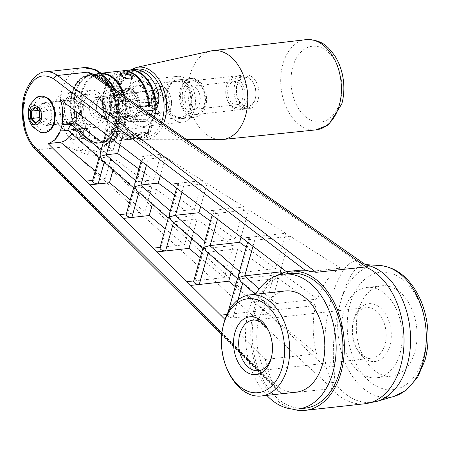 <?xml version="1.0" encoding="UTF-8"?>
<svg xmlns="http://www.w3.org/2000/svg" width="450" height="450" viewBox="0 0 450 450"><rect width="100%" height="100%" fill="white"/><g stroke="black" fill="none" stroke-linecap="round" stroke-linejoin="round"><path stroke-width="0.34" stroke-dasharray="2.25 1.69" d="M258.154 99.444A16.971 11.267 -96.3 0 0 256.449 82.406A16.971 11.267 -96.3 0 0 245.745 74.897A16.971 11.267 -96.3 0 0 236.407 93.004A16.971 11.267 -96.3 0 0 249.469 108.636A16.971 11.267 -96.3 0 0 258.154 99.444M204.12 105.413A16.971 11.267 -96.3 0 0 202.421 88.374A16.971 11.267 -96.3 0 0 191.711 80.865A16.971 11.267 -96.3 0 0 182.379 98.972A16.971 11.267 -96.3 0 0 195.441 114.604A16.971 11.267 -96.3 0 0 204.12 105.413M205.678 106.549A19.474 12.926 -96.3 0 0 203.721 86.996A19.474 12.926 -96.3 0 0 191.441 78.379A19.474 12.926 -96.3 0 0 180.726 99.152A19.474 12.926 -96.3 0 0 195.716 117.09A19.474 12.926 -96.3 0 0 205.678 106.549M192.167 108.039A19.474 12.926 -96.3 0 0 190.215 88.487A19.474 12.926 -96.3 0 0 177.93 79.869A19.474 12.926 -96.3 0 0 167.22 100.648A19.474 12.926 -96.3 0 0 182.211 118.581A19.474 12.926 -96.3 0 0 192.167 108.039M194.389 109.654A23.046 15.3 -96.3 0 0 192.077 86.518A23.046 15.3 -96.3 0 0 177.542 76.32A23.046 15.3 -96.3 0 0 164.863 100.907A23.046 15.3 -96.3 0 0 182.599 122.136A23.046 15.3 -96.3 0 0 194.389 109.654M156.088 109.541A23.046 15.3 -96.3 0 0 138.369 80.646A23.046 15.3 -96.3 0 0 125.691 105.233A23.046 15.3 -96.3 0 0 143.432 126.461A23.046 15.3 -96.3 0 0 154.277 116.752M210.881 50.962A44.708 29.683 -96.3 0 0 188.387 98.308A44.708 29.683 -96.3 0 0 220.674 139.601M118.086 107.027L118.986 107.685A15.531 10.311 83.7 0 1 118.648 105.008L122.203 92.267A15.531 10.311 83.7 0 1 123.671 90.9A15.531 10.311 83.7 0 1 138.988 102.054L137.43 100.924A13.629 9.051 83.7 0 1 137.661 110.222A13.629 9.051 83.7 0 1 132.744 117.709L134.303 118.839A15.531 10.311 83.7 0 1 118.986 107.685L123.041 110.638A11.087 7.357 -96.3 0 0 130.202 115.886A11.087 7.357 -96.3 0 0 130.241 115.886L132.744 117.709A13.629 9.051 83.7 0 1 120.538 108.816A13.629 9.051 83.7 0 1 125.224 92.036L122.771 90.248L107.381 91.946A9.45 6.047 126.1 0 0 98.871 98.893A9.45 6.047 126.1 0 0 99.478 107.978A9.45 6.047 126.1 0 0 102.696 108.726L118.086 107.027L118.648 105.008A15.531 10.311 83.7 0 1 122.203 92.267L122.771 90.248M134.303 118.839L135.203 119.498A16.712 11.092 83.7 0 1 129.656 121.517A16.712 11.092 83.7 0 1 117.956 106.087A16.712 11.092 83.7 0 1 126.006 88.481A16.712 11.092 83.7 0 1 139.888 102.718L138.988 102.054A15.531 10.311 83.7 0 1 134.303 118.839M113.946 135.619L115.329 137.391C115.155 139.382 102.538 137.959 103.95 134.218L105.311 133.003C108.219 132.677 111.099 133.549 113.946 135.619L114.306 136.204C111.082 133.869 107.814 132.885 104.501 133.251C96.339 137.149 118.766 142.127 115.684 137.469L114.306 136.204M281.374 267.868L290.205 236.227L340.487 268.138L289.17 273.808L294.345 271.389L299.683 270.18M364.905 403.757A69.964 46.451 83.7 0 1 331.464 388.676L282.116 393.907L278.758 391.539L273.279 384.002L268.571 372.375L265.252 359.477L224.983 319.438M289.17 273.808L286.554 271.811M39.583 108.782C40.703 105.097 42.486 103.05 44.932 102.639C53.438 101.143 54.928 125.128 46.35 125.516C40.466 124.11 38.211 118.53 39.583 108.782M130.275 199.868L144.821 211.888L119.61 214.672M144.821 211.888L151.971 186.266L134.601 188.162L127.457 213.744L126.366 213.874M108.579 84.999A7.268 1.074 137.6 0 1 107.302 85.365L107.302 85.365A7.268 1.074 137.6 0 1 107.297 84.994L113.428 92.677C125.156 117.135 116.229 149.079 95.906 155.43L87.812 154.789L66.808 146.593C158.569 229.534 246.881 310.05 331.751 388.142C332.775 386.803 332.73 384.936 331.611 382.528L326.216 367.791C252.107 298.868 175.337 228.083 95.906 155.43A7.268 4.719 -111 0 1 98.263 149.732L90.45 151.239C82.609 151.403 74.728 149.85 66.808 146.593L36.714 149.917A3.634 2.526 -45.2 0 1 35.179 149.361M87.812 154.789A7.268 3.471 -91.7 0 1 90.45 151.239A41.979 27.872 83.7 0 1 61.864 90.405A41.979 27.872 83.7 0 1 83.34 67.68M45.585 71.848C22.151 72.512 15.469 131.321 36.714 149.917L282.116 393.907M68.265 130.652L69.159 130.624L67.703 130.162M99.028 157.562L100.322 157.877L111.324 156.662L73.896 129.403A29.621 19.665 83.7 0 1 71.781 133.729M99.163 157.68L99.079 157.388M103.117 142.92L113.124 150.21L101.779 151.487L100.209 153.326M99.99 157.894L93.752 180.231L92.492 180.962M102.336 160.459L104.153 161.229A3.634 1.406 15.6 0 0 104.501 161.207L115.841 159.953L113.074 169.852M110.948 138.122L112.635 132.081C109.35 131.963 107.404 131.181 106.796 129.746L108.017 129.144L101.779 151.487M113.124 150.21L119.374 127.828L108.017 129.144M112.635 132.081L123.992 130.759L120.009 145.024M95.288 170.955L105.075 179.044L111.324 156.662M119.374 127.828L72.782 98.263A29.621 19.665 83.7 0 1 76.174 111.651M72.782 98.263L60.384 99.63M107.297 84.994L99.996 79.037L107.302 85.365L112.596 93.566A7.268 0.951 157.5 0 0 113.94 93.583L117.658 110.413L116.201 126.979L109.794 140.692L99.501 149.22L98.263 149.732M114.356 124.104A33.801 22.444 83.7 0 1 75.594 127.153A33.801 22.444 83.7 0 1 90.107 75.167A33.801 22.444 83.7 0 1 114.356 124.104M109.862 85.888L113.94 93.583M364.669 264.133L356.074 260.843C277.965 206.252 197.083 150.193 113.428 92.677A7.268 0.951 157.5 0 0 112.596 93.566C122.687 115.515 114.975 143.061 99.501 149.22L108.9 141.981L115.543 130.151L118.114 106.358L113.079 88.121M333.951 366.401C329.822 326.503 346.134 267.857 362.216 265.168A7.268 6.536 -105.4 0 1 356.074 260.843C336.746 262.153 319.078 325.221 326.216 367.791A7.268 3.403 170.4 0 1 333.951 366.401L334.884 382.821A7.268 5.378 -178.2 0 0 331.611 382.528M362.216 265.168L365.844 264.628M331.464 388.676C334.327 388.063 335.464 386.111 334.884 382.821A69.356 46.052 83.7 0 0 377.032 401.338M330.986 388.507L331.751 388.142M290.115 273.414A67.804 45.017 -96.3 0 0 252.816 345.746A67.804 45.017 -96.3 0 0 305.004 408.195M277.206 275.501A69.964 46.451 -96.3 0 0 251.387 345.904A69.964 46.451 -96.3 0 0 291.949 408.977M93.752 180.231L92.661 180.36M105.075 179.044L85.905 181.159M73.896 129.403L60.373 130.899M340.487 268.138A69.964 46.451 -96.3 0 0 317.503 299.059L276.722 303.564L273.668 309.718L274.922 310.016L315.703 305.511A69.964 46.451 -96.3 0 0 316.569 353.807L265.252 359.477M269.229 306.444L270.72 306.934L269.308 306.54C267.846 303.812 268.914 301.798 272.52 300.499L272.548 300.499C269.072 301.702 267.969 303.683 269.229 306.444L255.324 294.277M316.569 353.807L268.476 314.066L278.438 278.376L242.933 282.296A3.634 1.406 -164.4 0 1 242.584 282.319L240.773 281.548M55.249 103.264A18.72 12.426 -96.3 0 0 57.127 122.051A18.72 12.426 -96.3 0 0 68.934 130.337A18.72 12.426 -96.3 0 0 79.228 110.368A18.72 12.426 -96.3 0 0 64.822 93.127A18.72 12.426 -96.3 0 0 55.249 103.264M81.72 100.339A18.72 12.426 -96.3 0 0 83.599 119.126A18.72 12.426 -96.3 0 0 95.406 127.412A18.72 12.426 -96.3 0 0 105.705 107.443A18.72 12.426 -96.3 0 0 91.299 90.203A18.72 12.426 -96.3 0 0 81.72 100.339M64.969 106.262A10.901 7.239 83.7 0 1 70.543 100.356A10.901 7.239 83.7 0 1 71.488 100.344A10.901 7.239 83.7 0 1 78.998 111.105A10.901 7.239 83.7 0 1 72.939 122.034A10.901 7.239 83.7 0 1 66.06 117.208A10.901 7.239 83.7 0 1 64.969 106.262M40.033 119.762L39.848 111.791M40.022 119.289L48.116 118.356L47.942 110.959L43.554 106.892L39.336 110.222L39.358 111.341M39.842 111.527L39.909 111.847L47.942 110.959M39.994 118.074L43.898 121.686L48.116 118.356M39.336 110.222L38.284 110.34M43.554 106.892L35.516 107.781M43.898 121.686L35.859 122.574M97.881 99.242A9.084 6.03 -96.3 0 0 92.031 106.723A9.084 6.03 -96.3 0 0 96.902 116.966A9.084 6.03 -96.3 0 0 103.877 111.853A9.084 6.03 -96.3 0 0 102.954 103.539A9.084 6.03 -96.3 0 0 97.881 99.242M96.491 97.582A10.901 7.239 -96.3 0 0 95.546 97.594A10.901 7.239 -96.3 0 0 89.544 109.226A10.901 7.239 -96.3 0 0 97.937 119.272A10.901 7.239 -96.3 0 0 103.68 112.714A10.901 7.239 -96.3 0 0 102.578 102.741A10.901 7.239 -96.3 0 0 96.491 97.582M43.813 103.404A10.901 7.239 -96.3 0 0 42.868 103.416A10.901 7.239 -96.3 0 0 36.866 115.048A10.901 7.239 -96.3 0 0 45.259 125.089A10.901 7.239 -96.3 0 0 51.322 114.165A10.901 7.239 -96.3 0 0 43.813 103.404M154.339 96.008A11.633 7.723 83.7 0 1 160.284 89.713A11.633 7.723 83.7 0 1 168.508 97.009A11.633 7.723 83.7 0 1 162.838 112.832A11.633 7.723 83.7 0 1 155.503 107.685A11.633 7.723 83.7 0 1 154.339 96.008M152.303 94.528A14.901 9.894 83.7 0 1 159.924 86.462A14.901 9.894 83.7 0 1 171.399 100.187A14.901 9.894 83.7 0 1 163.198 116.083A14.901 9.894 83.7 0 1 153.799 109.491A14.901 9.894 83.7 0 1 152.303 94.528M154.063 95.946A11.812 7.841 83.7 0 1 160.104 89.55A11.812 7.841 83.7 0 1 169.2 100.429A11.812 7.841 83.7 0 1 162.697 113.029A11.812 7.841 83.7 0 1 155.25 107.803A11.812 7.841 83.7 0 1 154.063 95.946M170.662 108.034A14.901 9.894 -96.3 0 0 169.166 93.071A14.901 9.894 -96.3 0 0 159.767 86.479A14.901 9.894 -96.3 0 0 152.145 94.545A14.901 9.894 -96.3 0 0 153.641 109.508A14.901 9.894 -96.3 0 0 163.041 116.1A14.901 9.894 -96.3 0 0 170.662 108.034M199.699 103.117A11.633 7.723 -96.3 0 0 198.529 91.446A11.633 7.723 -96.3 0 0 191.194 86.299A11.633 7.723 -96.3 0 0 184.792 98.702A11.633 7.723 -96.3 0 0 193.748 109.418A11.633 7.723 -96.3 0 0 199.699 103.117M180.388 89.055A19.446 12.909 83.7 0 1 190.333 78.531A19.446 12.909 83.7 0 1 205.301 96.441A19.446 12.909 83.7 0 1 194.602 117.186A19.446 12.909 83.7 0 1 182.34 108.579A19.446 12.909 83.7 0 1 180.388 89.055M166.612 90.579A19.446 12.909 83.7 0 1 176.558 80.049A19.446 12.909 83.7 0 1 191.526 97.959A19.446 12.909 83.7 0 1 180.827 118.704A19.446 12.909 83.7 0 1 168.559 110.104A19.446 12.909 83.7 0 1 166.612 90.579M167.4 91.153A18.174 12.066 83.7 0 1 176.698 81.315A18.174 12.066 83.7 0 1 190.682 98.055A18.174 12.066 83.7 0 1 180.686 117.439A18.174 12.066 83.7 0 1 169.222 109.401A18.174 12.066 83.7 0 1 167.4 91.153M151.307 114.688A18.174 12.066 83.7 0 1 143.083 121.596A18.174 12.066 83.7 0 1 141.761 121.635A18.174 12.066 83.7 0 1 129.797 95.31A18.174 12.066 83.7 0 1 137.796 85.725A18.174 12.066 83.7 0 1 139.089 85.472A18.174 12.066 83.7 0 1 152.747 110.216M255.291 98.494A14.541 9.652 -96.3 0 0 255.51 97.622A14.541 9.652 -96.3 0 0 254.036 84.324A14.541 9.652 -96.3 0 0 239.107 81.157A14.541 9.652 -96.3 0 0 241.071 103.416A14.541 9.652 -96.3 0 0 255.291 98.494M116.145 95.468A6.362 2.464 15.6 0 0 113.974 96.638A6.362 2.464 15.6 0 0 119.436 100.721A6.362 2.464 15.6 0 0 126.225 100.058A6.362 2.464 15.6 0 0 123.008 96.784A6.362 2.464 15.6 0 0 116.145 95.468M120.499 113.316A6.362 2.464 -164.4 0 1 121.899 115.549A6.362 2.464 -164.4 0 1 115.11 116.212A6.362 2.464 -164.4 0 1 109.648 112.129A6.362 2.464 -164.4 0 1 111.819 110.959A6.362 2.464 -164.4 0 1 120.499 113.316M158.906 113.079L149.344 106.116A11.633 7.723 -96.3 0 0 157.562 113.417A11.633 7.723 -96.3 0 0 158.906 113.079L120.673 117.304A11.633 7.723 -96.3 0 0 124.993 101.812L124.993 101.812A7.684 2.976 15.6 0 1 115.419 99.253A7.684 2.976 15.6 0 1 114.519 95.102A11.633 11.633 0 0 0 109.406 113.321A7.701 2.981 -164.4 0 1 111.116 110.346L111.111 110.34A11.616 7.712 -96.3 0 1 115.453 94.866A7.684 2.976 15.6 0 0 114.519 95.102M120.673 117.304L120.662 117.298A7.701 2.981 -164.4 0 1 110.587 114.407A7.701 2.981 -164.4 0 1 109.406 113.321M120.662 117.298A11.616 7.712 -96.3 0 0 124.976 101.801L163.232 97.588L153.669 90.63L115.453 94.866M163.232 97.588A11.633 7.723 -96.3 0 0 155.008 90.293A11.633 7.723 -96.3 0 0 153.669 90.63M115.436 94.849A11.633 7.723 -96.3 0 0 111.111 110.34L149.344 106.116M255.066 99.467A16.357 10.856 -96.3 0 0 255.313 98.483A16.357 10.856 -96.3 0 0 253.659 83.526A16.357 10.856 -96.3 0 0 243.107 75.808A16.357 10.856 -96.3 0 0 234.112 93.257A16.357 10.856 -96.3 0 0 246.701 108.321A16.357 10.856 -96.3 0 0 255.066 99.467M246.966 100.361A16.357 10.856 -96.3 0 0 245.323 83.942A16.357 10.856 -96.3 0 0 235.007 76.703A16.357 10.856 -96.3 0 0 226.389 86.535A16.357 10.856 -96.3 0 0 228.043 101.498A16.357 10.856 -96.3 0 0 238.596 109.215A16.357 10.856 -96.3 0 0 246.966 100.361M244.485 99.686A14.541 9.652 -96.3 0 0 238.753 79.987A14.541 9.652 -96.3 0 0 226.198 87.401A14.541 9.652 -96.3 0 0 227.666 100.699A14.541 9.652 -96.3 0 0 236.728 107.584A14.541 9.652 -96.3 0 0 244.485 99.686M242.674 98.37A11.633 7.723 -96.3 0 0 241.509 86.692A11.633 7.723 -96.3 0 0 234.174 81.546A11.633 7.723 -96.3 0 0 227.773 93.954A11.633 7.723 -96.3 0 0 236.728 104.67A11.633 7.723 -96.3 0 0 242.674 98.37M133.436 69.638A34.526 22.922 -96.3 0 0 114.446 106.476A34.526 22.922 -96.3 0 0 141.024 138.279A34.526 22.922 -96.3 0 0 146.464 136.631L150.536 122.934A7.268 2.818 -164.4 0 1 152.134 125.488A7.268 2.818 -164.4 0 1 149.648 126.821L130.455 128.942A9.45 6.047 126.1 0 1 127.232 128.188L112.697 117.602L118.35 117.197L109.71 113.591L111.144 111.954A5.906 2.289 -164.4 0 1 112.837 111.769L119.576 115.448L121.089 116.769L120.043 117.011A5.906 2.289 -164.4 0 1 118.35 117.197M146.464 136.631L148.657 134.949L148.618 131.822L150.007 133.093L149.614 133.785L147.083 135.293A33.227 22.061 -96.3 0 1 118.569 116.651A33.227 22.061 -96.3 0 1 126.281 74.391A33.227 22.061 -96.3 0 1 155.987 86.507M120.566 75.156L120.741 75.476C123.165 78.002 126.433 79.234 130.556 79.177L130.922 79.037M129.004 70.138A34.526 22.922 -96.3 0 0 110.447 107.229A34.526 22.922 -96.3 0 0 136.991 138.724A34.526 22.922 -96.3 0 0 148.388 132.294M122.248 70.881A34.526 22.922 -96.3 0 0 103.697 107.972A34.526 22.922 -96.3 0 0 130.236 139.472A34.526 22.922 -96.3 0 0 141.817 132.823L147.763 132.165A34.526 22.922 83.7 0 1 136.181 138.814A34.526 22.922 83.7 0 1 109.603 107.01A34.526 22.922 83.7 0 1 128.599 70.178M101.554 73.249A34.526 22.922 -96.3 0 0 99.962 73.339A34.526 22.922 -96.3 0 0 80.786 100.851A34.526 22.922 -96.3 0 0 95.192 138.319A34.526 22.922 -96.3 0 0 107.544 141.975A34.526 22.922 -96.3 0 0 119.126 135.332L118.682 134.578L125.865 108.849L126.771 107.944L139.579 106.532M123.238 126.371C127.001 115.487 126.759 104.237 122.507 92.616C119.351 84.814 114.992 79.307 109.423 76.095C102.544 72.551 96.272 73.215 90.613 78.097C75.808 89.561 78.609 127.35 95.108 137.919C103.866 143.719 111.752 142.56 118.772 134.454L118.682 134.578A34.121 22.652 83.7 0 0 123.238 126.371A34.121 22.652 83.7 0 0 125.865 108.849M119.126 135.332L141.007 132.913A34.526 22.922 83.7 0 1 129.426 139.562A34.526 22.922 83.7 0 1 102.847 107.758A34.526 22.922 83.7 0 1 121.843 70.92M141.817 132.823L141.463 131.946L141.007 132.913M148.618 131.822L148.477 131.001L142.498 136.243L136.631 138.212L124.487 134.618L112.202 115.301L110.925 93.172L120.178 74.739L120.746 75.471M149.648 126.821L148.477 131.001L147.763 132.165M145.958 110.964L135.141 112.157A9.45 6.047 126.1 0 0 126.624 119.109A9.45 6.047 126.1 0 0 127.232 128.188M126.771 107.944A34.526 22.922 -96.3 0 0 124.746 96.221M156.819 108.703A7.268 2.818 15.6 0 0 155.222 106.155L150.188 102.487L139.888 102.718M135.203 119.498L145.502 119.267A18.174 12.066 83.7 0 1 138.926 121.956A18.174 12.066 83.7 0 1 126.203 105.176A18.174 12.066 83.7 0 1 134.955 86.029A18.174 12.066 83.7 0 1 150.188 102.487M145.502 119.267L150.536 122.934M102.735 115.639A15.103 10.024 83.7 0 1 95.012 123.817A15.103 10.024 83.7 0 1 83.385 109.907A15.103 10.024 83.7 0 1 91.693 93.797A15.103 10.024 83.7 0 1 101.222 100.479A15.103 10.024 83.7 0 1 102.735 115.639M125.072 95.76L117.523 94.984A5.906 2.289 15.6 0 0 115.83 95.169L114.784 95.411L123.036 100.418A5.906 2.289 15.6 0 0 124.729 100.226L126.163 98.589L125.072 95.76M102.696 108.726L107.657 112.337L103.376 110.812L100.794 100.136L112.343 95.558L115.83 95.169M127.727 93.859L125.224 92.036A13.629 9.051 83.7 0 1 136.282 97.757A13.629 9.051 83.7 0 1 137.43 100.924L134.927 99.101A11.087 7.357 -96.3 0 0 127.766 93.853A11.087 7.357 -96.3 0 0 127.727 93.859L117.523 94.984M124.729 100.226L134.927 99.101M101.143 117.484A11.087 7.357 -96.3 0 0 105.109 118.659A11.087 7.357 -96.3 0 0 105.148 118.659A11.087 7.357 -96.3 0 0 111.201 106.802A11.087 7.357 -96.3 0 0 102.673 96.626A11.087 7.357 -96.3 0 0 96.514 105.457A11.087 7.357 -96.3 0 0 101.143 117.484M97.116 102.707A10.901 7.239 -96.3 0 0 98.207 113.653A10.901 7.239 -96.3 0 0 105.086 118.479A10.901 7.239 -96.3 0 0 111.144 107.556A10.901 7.239 -96.3 0 0 103.635 96.795A10.901 7.239 -96.3 0 0 102.69 96.806A10.901 7.239 -96.3 0 0 97.116 102.707M123.036 100.418L119.543 100.8L114.193 109.867L112.697 117.602M107.657 112.337L111.144 111.954M120.043 117.011L130.241 115.886M112.837 111.769L123.041 110.638M113.715 88.56A34.526 22.922 83.7 0 1 117.641 124.121A34.526 22.922 83.7 0 1 99.979 142.813A34.526 22.922 83.7 0 1 87.632 139.151A34.526 22.922 83.7 0 1 73.226 101.689A34.526 22.922 83.7 0 1 92.396 74.177A34.526 22.922 83.7 0 1 111.043 84.279M108.017 79.785A34.526 22.922 -96.3 0 0 105.559 77.743A34.526 22.922 -96.3 0 0 93.206 74.087A34.526 22.922 -96.3 0 0 74.036 101.599A34.526 22.922 -96.3 0 0 88.442 139.061A34.526 22.922 -96.3 0 0 100.789 142.723A34.526 22.922 -96.3 0 0 115.054 89.488M123.683 95.479A34.526 22.922 83.7 0 1 106.734 142.065A34.526 22.922 83.7 0 1 94.382 138.409A34.526 22.922 83.7 0 1 79.976 100.941A34.526 22.922 83.7 0 1 99.152 73.429A34.526 22.922 83.7 0 1 101.7 73.361M133.594 115.847A11.812 7.841 83.7 0 1 131.631 116.46A11.812 7.841 83.7 0 1 124.183 111.234A11.812 7.841 83.7 0 1 122.996 99.377A11.812 7.841 83.7 0 1 129.037 92.981A11.812 7.841 83.7 0 1 136.659 98.556A11.812 7.841 83.7 0 1 137.852 109.361A11.812 7.841 83.7 0 1 133.594 115.847M59.766 106.549A11.447 7.599 -96.3 0 0 60.913 118.046A11.447 7.599 -96.3 0 0 68.136 123.109A11.447 7.599 -96.3 0 0 74.436 110.897A11.447 7.599 -96.3 0 0 65.621 100.35A11.447 7.599 -96.3 0 0 59.766 106.549M358.476 310.393A45.433 30.161 83.7 0 1 381.718 285.801A45.433 30.161 83.7 0 1 416.689 327.645A45.433 30.161 83.7 0 1 391.697 376.11A45.433 30.161 83.7 0 1 363.037 356.006A45.433 30.161 83.7 0 1 358.476 310.393M343.62 312.036A45.433 30.161 83.7 0 1 366.857 287.438A45.433 30.161 83.7 0 1 401.827 329.282A45.433 30.161 83.7 0 1 376.836 377.752A45.433 30.161 83.7 0 1 348.176 357.649A45.433 30.161 83.7 0 1 343.62 312.036M168.294 217.929L169.206 218.436L161.162 247.252L160.071 247.382M161.162 247.252L159.902 247.984M217.485 219.229L219.172 213.188L210.684 214.054L248.653 209.863L241.031 237.156M210.471 221.102L235.074 239.023L244.035 206.933L206.741 211.05L214.554 210.251L205.605 242.303L204.036 244.142M219.172 213.188C215.888 213.064 213.941 212.287 213.328 210.853L214.554 210.251M202.854 248.377L203.816 248.709L194.867 280.766L193.607 281.498M194.867 280.766L193.776 280.89M127.457 213.744L126.197 214.476M237.51 278.477L238.427 278.983L228.572 314.274L227.312 315.006C227.829 316.777 229.719 317.745 232.987 317.919L268.476 314.066M228.572 314.274L226.935 314.466M246.251 247.168L275.726 268.627L285.587 233.303L242.252 238.089L250.065 237.285L240.216 272.576L238.646 274.416M290.205 236.227L254.683 240.221C251.398 240.103 249.452 239.321 248.844 237.887L250.065 237.285M317.503 299.059L281.993 273.195M228.442 371.998A50.884 33.784 83.7 0 1 223.301 325.451M384.952 344.407A25.442 16.892 -96.3 0 0 382.404 318.864A25.442 16.892 -96.3 0 0 366.351 307.609A25.442 16.892 -96.3 0 0 352.957 322.903A25.442 16.892 -96.3 0 0 355.528 346.179A25.442 16.892 -96.3 0 0 371.942 358.183A25.442 16.892 -96.3 0 0 384.952 344.407M389.914 345.752A29.076 19.305 -96.3 0 0 378.456 306.354A29.076 19.305 -96.3 0 0 353.346 321.182A29.076 19.305 -96.3 0 0 356.282 347.777A29.076 19.305 -96.3 0 0 374.406 361.553A29.076 19.305 -96.3 0 0 389.914 345.752M268.931 331.386A25.442 16.892 83.7 0 1 269.308 332.145A25.442 16.892 83.7 0 1 271.879 355.421A25.442 16.892 83.7 0 1 271.682 356.248M296.392 392.124A50.884 33.784 83.7 0 1 264.296 369.608A50.884 33.784 83.7 0 1 259.189 318.521A50.884 33.784 83.7 0 1 285.216 290.976M235.243 286.605L264.06 310.416L273.921 275.085L237.791 248.771L208.328 252.023A3.634 1.406 15.6 0 1 207.979 252.051L206.162 251.274M238.427 278.983L273.921 275.085M275.726 268.627L240.216 272.576M202.989 248.501L202.899 248.203M203.816 248.709L233.274 245.481L197.139 219.161L191.706 238.629M235.074 239.023L205.605 242.303M197.139 219.161L173.717 221.749A3.634 1.406 15.6 0 1 173.368 221.777L171.557 221.001M160.352 175.736L165.544 157.129L202.483 180.562L194.422 209.419L171.338 211.972L169.425 213.874M181.969 192.195L183.656 186.148C180.377 186.03 178.431 185.254 177.817 183.819L179.044 183.218L171.231 184.016L202.483 180.562M165.263 228.78L184.567 244.727L192.623 215.876L156.487 189.557L139.112 191.481A3.634 1.406 15.6 0 1 138.757 191.503L136.946 190.732M169.206 218.436L192.623 215.876M134.601 188.162L133.684 187.661M165.544 157.129L148.146 159.114C144.861 158.996 142.914 158.22 142.307 156.78L143.528 156.178L136.389 181.761L134.82 183.6M138.898 168.981L153.776 179.814L136.389 181.761M183.656 186.148L207.101 183.493L200.689 206.443M153.776 179.814L160.926 154.198L143.528 156.178M160.926 154.198L123.992 130.759M151.971 186.266L115.841 159.953M244.035 206.933L207.101 183.493M200.256 257.692L224.314 277.571L233.274 245.481M224.314 277.571L187.02 281.694M285.587 233.303L248.653 209.863M237.791 248.771L231.019 273.015M264.06 310.416L220.725 315.202M278.438 278.376L315.703 305.511M194.422 209.419L174.684 195.041M156.487 189.557L152.393 204.238M184.567 244.727L153.315 248.181M255.645 294.244A67.804 45.017 -96.3 0 0 266.822 395.392M80.859 135.636A3.814 2.531 83.7 0 1 78.823 137.706A3.814 2.531 83.7 0 1 76.449 135.9A3.814 2.531 83.7 0 1 76.061 132.407A3.814 2.531 83.7 0 1 79.358 130.461A3.814 2.531 83.7 0 1 80.859 135.636M81.855 135.906A4.545 3.015 83.7 0 1 79.532 138.364A4.545 3.015 83.7 0 1 76.601 136.221A4.545 3.015 83.7 0 1 76.14 132.064A4.545 3.015 83.7 0 1 78.531 129.33A4.545 3.015 83.7 0 1 81.399 131.344A4.545 3.015 83.7 0 1 81.855 135.906M71.871 138.859A4.905 3.257 83.7 0 1 69.823 133.537A4.905 3.257 83.7 0 1 72.551 129.628A4.905 3.257 83.7 0 1 76.326 134.145A4.905 3.257 83.7 0 1 73.626 139.382A4.905 3.257 83.7 0 1 71.871 138.859M83.548 130.793A4.905 3.257 83.7 0 1 86.057 128.138A4.905 3.257 83.7 0 1 89.831 132.654A4.905 3.257 83.7 0 1 87.131 137.891A4.905 3.257 83.7 0 1 85.376 137.368A4.905 3.257 83.7 0 1 83.548 130.793M89.415 135.067A4.545 3.015 83.7 0 1 87.092 137.526A4.545 3.015 83.7 0 1 83.599 133.341A4.545 3.015 83.7 0 1 86.096 128.498A4.545 3.015 83.7 0 1 88.959 130.506A4.545 3.015 83.7 0 1 89.415 135.067M136.418 67.444A36.478 24.221 -96.3 0 0 119.475 86.906A36.478 24.221 -96.3 0 0 144.411 139.776A36.478 24.221 -96.3 0 0 163.704 123.317M161.612 121.86A34.667 23.018 83.7 0 1 131.377 133.627A34.667 23.018 83.7 0 1 119.357 87.868A34.667 23.018 83.7 0 1 134.702 69.553M340.183 101.407A38.121 25.312 -96.3 0 0 312.834 46.215A38.121 25.312 -96.3 0 0 296.466 104.844A38.121 25.312 -96.3 0 0 340.183 101.407M305.933 39.656A45.394 30.139 -96.3 0 0 281.109 88.065A45.394 30.139 -96.3 0 0 315.9 129.887M273.279 384.002L221.906 332.927M69.159 130.624L100.322 157.877M102.122 151.425L101.014 150.452M104.242 162.124L104.501 161.207M71.786 93.099A34.712 23.046 83.7 0 1 111.589 89.966A34.712 23.046 83.7 0 1 96.683 143.353A34.712 23.046 83.7 0 1 71.786 93.099M423.388 357.671A59.034 39.195 -96.3 0 0 381.043 272.199A59.034 39.195 -96.3 0 0 355.691 362.998A59.034 39.195 -96.3 0 0 423.388 357.671M394.267 396.321A66.246 43.982 83.7 0 1 349.149 371.121A66.246 43.982 83.7 0 1 340.841 301.5A66.246 43.982 83.7 0 1 379.817 265.511M270.686 306.934L274.922 310.016M276.722 303.564L272.52 300.499M270.72 306.934L242.584 282.319M259.267 288.883L272.548 300.499M79.993 117.208A13.286 8.82 83.7 0 1 64.761 118.406A13.286 8.82 83.7 0 1 70.464 97.971A13.286 8.82 83.7 0 1 79.993 117.208M36.501 97.504A18.422 12.229 -96.3 0 0 30.094 115.768A18.422 12.229 -96.3 0 0 40.303 132.238M43.678 97.639A16.701 11.087 -96.3 0 0 34.588 121.736A16.701 11.087 -96.3 0 0 53.927 123.384A16.701 11.087 -96.3 0 0 43.678 97.639M122.366 91.631A16.251 10.789 -96.3 0 0 119.362 97.464A16.251 10.789 -96.3 0 0 130.067 121.005A16.251 10.789 -96.3 0 0 139.556 112.174A16.251 10.789 -96.3 0 0 137.543 95.13A16.251 10.789 -96.3 0 0 126.517 88.892A16.251 10.789 -96.3 0 0 122.366 91.631M115.346 124.374A34.526 22.922 83.7 0 1 97.684 143.066A34.526 22.922 83.7 0 1 71.106 111.263A34.526 22.922 83.7 0 1 90.101 74.43A34.526 22.922 83.7 0 1 111.881 89.707A34.526 22.922 83.7 0 1 115.346 124.374M155.222 106.155L158.67 93.797M107.381 91.946L112.343 95.558M114.857 117.585L130.455 128.942M119.543 100.8L135.141 112.157M82.474 117.877A15.103 10.024 83.7 0 1 74.751 126.056A15.103 10.024 83.7 0 1 63.124 112.146A15.103 10.024 83.7 0 1 71.432 96.036A15.103 10.024 83.7 0 1 80.961 102.718A15.103 10.024 83.7 0 1 82.474 117.877M242.933 282.296L242.679 283.219M238.033 299.841L232.987 317.919M254.683 240.221L252.996 246.263M207.979 252.051L238.753 278.972M240.553 272.514L239.445 271.547M208.069 252.945L208.328 252.023M173.368 221.777L204.143 248.698M205.948 242.241L204.84 241.273M173.464 222.671L173.717 221.749M170.994 212.034L179.044 183.218M138.757 191.503L169.537 218.424M170.229 210.999L171.338 211.972M138.853 192.398L139.112 191.481M148.146 159.114L146.458 165.161M104.153 161.229L134.927 188.151M136.733 181.699L135.619 180.726M130.444 69.969L118.957 87.227C111.876 109.806 126.281 140.766 144.411 139.776L187.189 139.68M195.441 114.604L249.469 108.636M191.711 80.865L245.745 74.897M182.211 118.581L195.716 117.09M177.93 79.869L191.441 78.379M143.432 126.461L182.599 122.136M138.369 80.646L177.542 76.32M115.127 136.71L115.667 137.464M105.311 133.003L104.507 133.256M106.796 129.746L105.593 134.049M269.308 306.54L273.668 309.718M278.758 391.539L221.692 334.806M91.299 90.203L64.822 93.127M95.406 127.412L68.934 130.337M102.954 103.539L102.578 102.741M103.877 111.853L103.68 112.714M45.259 125.089L72.939 122.034M42.868 103.416L70.543 100.356M190.333 78.531L176.558 80.049M194.602 117.186L180.827 118.704M176.698 81.315L139.089 85.472M180.686 117.439L143.083 121.596M113.974 96.638L109.648 112.129M126.225 100.058L121.899 115.549M137.796 85.725L126.517 88.892L122.198 91.727C114.221 99.765 119.948 121.309 130.067 121.005L141.761 121.635M157.562 113.417L162.838 112.832M155.008 90.293L160.284 89.713M254.036 84.324L253.659 83.526M255.51 97.622L255.313 98.483M238.596 109.215L246.701 108.321M235.007 76.703L243.107 75.808M227.666 100.699L228.043 101.498M226.198 87.401L226.389 86.535M193.748 109.418L236.728 104.67M191.194 86.299L234.174 81.546M149.614 133.785L148.652 134.944M130.556 79.177L131.366 78.924M99.979 142.813L97.684 143.066C87.666 143.477 79.813 137.261 74.138 124.419C70.718 115.678 69.756 106.684 71.252 97.436C74.042 83.852 80.331 76.185 90.101 74.43L92.396 74.177M141.024 138.279L136.991 138.724M136.181 138.814L130.236 139.472M101.458 73.176L99.962 73.339M129.426 139.562L107.544 141.975M120.544 74.79L114.784 95.411M131.923 77.968L126.163 98.589M109.71 113.591L103.95 134.218M121.089 116.769L115.329 137.391M127.766 93.853L117.742 94.961M141.463 131.946L135.827 136.941L129.634 138.988L120.071 136.862L107.038 120.684L103.624 98.336L111.668 77.209L122.372 71.409L131.906 73.468L144.956 89.494L148.551 106.256M115.695 95.186L102.673 96.626M118.125 117.225L105.109 118.659M130.202 115.886L120.178 116.994M103.376 110.812L99.478 107.978M129.656 121.517L138.926 121.956M126.006 88.481L134.955 86.029M152.134 125.488L150.007 133.093M155.306 105.508L151.701 88.729L138.6 72.692L129.032 70.678L122.653 72.911M88.358 138.668C77.4 129.263 72.816 115.672 74.604 97.903C75.994 89.544 79.082 83.194 83.858 78.846C89.522 73.963 95.788 73.294 102.668 76.837C120.566 85.286 125.049 125.786 109.434 137.959C102.836 143.511 95.811 143.747 88.358 138.668M95.012 123.817L74.751 126.056C68.377 125.376 64.524 121.911 63.191 115.672L62.55 107.212C63.765 100.485 66.729 96.756 71.432 96.036L91.693 93.797M136.659 98.556L136.282 97.757M137.852 109.361L137.661 110.222M65.621 100.35L44.932 102.639M68.136 123.109L46.35 125.516M381.718 285.801L366.857 287.438M391.697 376.11L376.836 377.752M99.152 73.429L93.206 74.087M106.734 142.065L100.789 142.723M102.69 96.806L95.546 97.594M105.086 118.479L97.937 119.272M355.528 346.179L356.282 347.777M352.957 322.903L353.346 321.182M269.308 332.145L268.549 330.548M271.879 355.421L271.491 357.142M258.48 370.716L371.942 358.183M252.894 320.141L366.351 307.609M228.161 311.968L227.312 315.006M248.844 237.887L247.641 242.19M213.328 210.853L212.13 215.156M177.817 183.819L176.619 188.117M142.307 156.78L141.103 161.083M160.104 89.55L129.037 92.981M162.697 113.029L131.631 116.46M76.449 135.9L76.601 136.221M76.061 132.407L76.14 132.064M73.626 139.382L87.131 137.891M72.551 129.628L86.057 128.138M86.096 128.498L78.531 129.33M87.092 137.526L79.532 138.364"/><path stroke-width="0.67" d="M154.277 116.752A23.046 15.3 -96.3 0 0 155.222 113.985A23.046 15.3 -96.3 0 0 156.088 109.541M187.189 139.68L220.674 139.601A44.708 29.683 -96.3 0 0 222.654 139.5A44.708 29.683 -96.3 0 0 245.666 115.279A44.708 29.683 -96.3 0 0 241.138 70.307A44.708 29.683 -96.3 0 0 212.839 50.631A44.708 29.683 -96.3 0 0 210.881 50.962L136.418 67.444L130.444 69.969M286.554 271.811L60.384 99.63A29.503 17.111 -91.8 0 1 61.881 105.019L60.469 99.624M291.949 408.977A69.964 46.451 -96.3 0 0 305.241 410.344A69.964 46.451 -96.3 0 0 341.032 372.465A69.964 46.451 -96.3 0 0 334.012 302.22A69.964 46.451 -96.3 0 0 289.873 271.26L299.683 270.18L305.055 270.197L316.063 272.323L365.445 266.979A69.964 46.451 83.7 0 1 400.697 365.873A69.964 46.451 83.7 0 1 364.905 403.757L377.032 401.338A69.356 46.052 83.7 0 0 407.278 364.832A69.356 46.052 83.7 0 0 367.701 265.286C369.017 265.956 368.263 266.518 365.445 266.979M226.935 314.466L220.725 315.202L224.466 318.926L225.186 318.848L224.466 318.926L224.983 319.438M220.725 315.202L48.111 143.584A29.503 17.111 -91.8 0 0 49.635 143.201L54.602 140.074A29.503 17.111 -91.8 0 0 62.37 107.702L61.881 105.019M113.074 169.852L109.491 182.694L130.275 199.868M109.491 182.694L89.651 184.882L98.173 183.876L104.242 162.124M126.366 213.874L119.61 214.672M364.933 266.923L365.687 266.608C366.548 265.826 366.21 265.005 364.669 264.133L99.996 79.037L87.593 72.157L57.499 75.482C53.657 72.641 49.686 71.432 45.585 71.848L83.34 67.68A41.979 27.872 83.7 0 1 109.018 84.735C102.876 78.812 95.737 74.616 87.593 72.157C183.87 138.915 276.57 203.732 365.687 266.608M379.817 265.511C393.407 266.844 404.792 274.298 413.978 287.876C421.324 299.036 425.829 311.934 427.5 326.565C428.754 338.332 427.916 349.554 424.986 360.225L417.561 377.454L406.204 390.212L394.267 396.321A66.246 43.982 83.7 0 0 423.163 361.451A66.246 43.982 83.7 0 0 379.817 265.511L365.861 264.634L367.701 265.286A7.268 7.155 -50.6 0 1 364.669 264.133M99.028 157.562L67.703 130.162L70.965 124.166L62.179 124.442L62.37 107.702M98.173 183.876C94.905 183.707 93.009 182.734 92.492 180.962L99.079 157.388L100.187 156.426L100.209 153.326L105.593 134.049M133.639 187.836L102.336 160.459L100.187 156.426L105.953 154.778A3.634 1.406 -164.4 0 0 106.301 154.749L110.948 138.122M54.602 140.074L60.373 130.899L68.265 130.652M48.167 143.578L49.635 143.201M71.781 133.729A29.621 19.665 83.7 0 1 60.508 142.217L95.288 170.955M76.174 111.651A29.621 19.665 83.7 0 1 75.701 122.951L62.179 124.442M75.701 122.951L103.117 142.92M108.579 84.999A7.268 1.074 137.6 0 0 109.018 84.735L109.862 85.888M266.822 395.392A67.804 45.017 -96.3 0 0 298.249 408.943L305.004 408.195A67.804 45.017 -96.3 0 0 339.688 371.486A67.804 45.017 -96.3 0 0 332.882 303.412A67.804 45.017 -96.3 0 0 290.115 273.414L283.359 274.157A67.804 45.017 -96.3 0 0 255.645 294.244M289.873 271.26A69.964 46.451 -96.3 0 0 277.206 275.501M92.661 180.36L85.905 181.159M60.508 142.217L48.111 143.584M316.063 272.323L57.499 75.482A3.634 2.677 127.3 0 0 53.764 78.891L305.055 270.197M221.692 334.806L35.179 149.361A3.634 2.526 -45.2 0 1 34.779 146.88C24.593 136.89 20.16 113.603 25.116 96.126C31.747 77.462 41.293 71.713 53.764 78.891M281.993 273.195L280.243 271.918L244.738 275.844A3.634 1.406 15.6 0 1 244.384 275.867L238.618 277.521L240.773 281.548L255.324 294.277M30.262 110.711L31.297 111.111L31.472 118.508L30.454 118.946L30.262 110.711L34.959 107.004L35.516 107.781L31.297 111.111L38.284 110.34M34.959 107.004L39.842 111.527L40.033 119.762L35.336 123.469L35.859 122.574L40.022 119.289M39.358 111.341L39.504 117.624L31.472 118.508L35.859 122.574M35.336 123.469L30.454 118.946M39.848 111.791L35.516 107.781M39.504 117.624L39.994 118.074M34.926 105.649A9.641 6.401 -96.3 0 0 29.677 119.559A9.641 6.401 -96.3 0 0 40.837 120.51A9.641 6.401 -96.3 0 0 34.926 105.649M152.747 110.216A18.174 12.066 83.7 0 1 151.307 114.688M130.922 79.037L131.923 77.968L130.708 75.594C125.888 73.626 122.501 73.361 120.544 74.79L120.566 75.156M131.428 74.886C133.431 76.635 133.408 77.985 131.372 78.93C126.669 78.998 122.94 77.591 120.184 74.711C120.741 72.214 124.487 72.27 131.428 74.886M158.67 93.797L158.94 101.098L156.122 104.934L156.195 104.321C158.906 101.621 159.671 98.016 158.501 93.51L158.67 93.797A33.227 22.061 -96.3 0 0 155.987 86.507L155.717 85.933A34.526 22.922 -96.3 0 0 133.436 69.638L129.409 70.087A34.526 22.922 -96.3 0 0 129.004 70.138M158.501 93.51A34.526 22.922 -96.3 0 0 155.717 85.933M156.195 104.321A34.526 22.922 -96.3 0 0 129.409 70.087M139.579 106.532L148.652 105.531L148.551 106.256L149.462 105.441A34.526 22.922 -96.3 0 0 122.653 70.83L128.599 70.178A34.526 22.922 83.7 0 1 155.407 104.782L155.498 105.857L156.122 104.934M122.653 70.83A34.526 22.922 -96.3 0 0 122.248 70.881M149.462 105.441L155.407 104.782M155.306 105.508L154.333 110.036L145.958 110.964M124.746 96.221A34.526 22.922 -96.3 0 0 101.554 73.249M101.458 73.176L121.843 70.92A34.526 22.922 83.7 0 1 148.652 105.531M154.333 110.036A7.268 2.818 15.6 0 0 156.819 108.703L158.94 101.098M111.043 84.279A34.526 22.922 83.7 0 1 113.715 88.56M115.054 89.488A34.526 22.922 -96.3 0 0 108.017 79.785M101.7 73.361A34.526 22.922 83.7 0 1 123.683 95.479M160.071 247.382L153.315 248.181M191.706 238.629L188.983 248.377L157.061 251.904L165.583 250.898L173.464 222.671M200.689 206.443L198.939 212.709L175.523 215.297A3.634 1.406 -164.4 0 1 175.168 215.319L169.403 216.973L168.294 217.929L159.902 247.984C160.419 249.756 162.315 250.723 165.583 250.898M231.019 273.015L228.729 281.222L190.761 285.418L199.282 284.406L208.069 252.945M241.031 237.156L239.591 242.314L210.127 245.571A3.634 1.406 -164.4 0 1 209.779 245.593L204.007 247.247L202.899 248.203L193.607 281.498C194.124 283.264 196.014 284.237 199.282 284.406M193.776 280.89L187.02 281.694M152.393 204.238L149.237 215.533L123.356 218.396L131.878 217.384L138.853 192.398M174.684 195.041L158.293 183.105L140.912 185.023A3.634 1.406 15.6 0 1 140.563 185.046L134.792 186.699L133.684 187.661L126.197 214.476C126.714 216.242 128.61 217.215 131.878 217.384M223.627 324.349A47.25 31.371 83.7 0 1 269.837 308.357A47.25 31.371 83.7 0 1 276.221 380.689A47.25 31.371 83.7 0 1 227.689 370.395A47.25 31.371 83.7 0 1 222.913 327.178A47.25 31.371 83.7 0 1 223.627 324.349M222.913 327.178L223.301 325.451A50.884 33.784 83.7 0 1 224.072 322.402A50.884 33.784 83.7 0 1 250.099 294.857A50.884 33.784 83.7 0 1 289.266 341.719A50.884 33.784 83.7 0 1 261.276 396.006A50.884 33.784 83.7 0 1 228.442 371.998L227.689 370.395M234.917 332.572A29.076 19.305 83.7 0 1 250.431 316.772A29.076 19.305 83.7 0 1 268.549 330.548A29.076 19.305 83.7 0 1 271.491 357.142A29.076 19.305 83.7 0 1 246.381 371.97A29.076 19.305 83.7 0 1 234.917 332.572M271.682 356.248A25.442 16.892 83.7 0 1 271.496 356.946A25.442 16.892 83.7 0 1 258.48 370.716A25.442 16.892 83.7 0 1 242.432 359.46A25.442 16.892 83.7 0 1 239.878 333.917A25.442 16.892 83.7 0 1 252.894 320.141A25.442 16.892 83.7 0 1 268.931 331.386M250.099 294.857L285.216 290.976A50.884 33.784 83.7 0 1 324.382 337.843A50.884 33.784 83.7 0 1 296.392 392.124L261.276 396.006M228.161 311.968L237.51 278.477L238.618 277.521L238.646 274.416L247.641 242.19M237.459 278.651L206.162 251.274L204.007 247.247L204.036 244.142L212.13 215.156M202.854 248.377L171.557 221.001L169.403 216.973L169.425 213.874L176.619 188.117M168.244 218.109L136.946 190.732L134.792 186.699L134.82 183.6L141.103 161.083M120.009 145.024L117.641 153.501L138.898 168.981M198.939 212.709L210.471 221.102M188.983 248.377L200.256 257.692M239.591 242.314L246.251 247.168M228.729 281.222L235.243 286.605M280.243 271.918L281.374 267.868M158.293 183.105L160.352 175.736M149.237 215.533L165.263 228.78M298.249 408.943A67.804 45.017 -96.3 0 0 332.933 372.234A67.804 45.017 -96.3 0 0 326.132 304.161A67.804 45.017 -96.3 0 0 283.359 274.157M117.641 153.501L106.301 154.749M163.704 123.317A36.478 24.221 -96.3 0 0 164.807 119.925A36.478 24.221 -96.3 0 0 160.588 82.226A36.478 24.221 -96.3 0 0 136.418 67.444M134.702 69.553A34.667 23.018 83.7 0 1 158.828 84.167A34.667 23.018 83.7 0 1 161.612 121.86M339.266 105.294A45.394 30.139 -96.3 0 0 334.665 59.631A45.394 30.139 -96.3 0 0 305.933 39.656C322.976 39.555 328.168 47.132 334.761 55.766C339.452 63.146 342.349 71.561 343.457 81.006C344.34 89.01 343.783 96.66 341.781 103.956L328.472 124.875L315.9 129.887A45.394 30.139 -96.3 0 0 339.266 105.294M221.906 332.927L34.779 146.88M101.014 150.452L70.965 124.166M244.384 275.867L259.267 288.883M40.303 132.238A18.422 12.229 -96.3 0 0 54.551 117.264A18.422 12.229 -96.3 0 0 41.828 96.126A18.422 12.229 -96.3 0 0 36.501 97.504L30.161 104.49L28.716 108.112L28.063 116.128L29.211 120.938L32.648 126.832L40.337 132.249L44.781 132.812L48.268 131.687L51.351 129.178L54.231 124.301L55.575 113.344L51.829 102.285L48.026 98.179L42.474 95.968L36.501 97.504M242.679 283.219L238.033 299.841M252.996 246.263L244.738 275.844M239.445 271.547L209.779 245.593M210.127 245.571L217.485 219.229M204.84 241.273L175.168 215.319M175.523 215.297L181.969 192.195M140.563 185.046L170.229 210.999M146.458 165.161L140.912 185.023M135.619 180.726L105.953 154.778M222.654 139.5L315.9 129.887M212.839 50.631L305.933 39.656M83.34 67.68L95.828 69.767L102.921 74.368L110.199 82.901L113.079 88.121M365.861 264.634L364.472 263.987M394.267 396.321L377.032 401.338M305.241 410.344L364.905 403.757M35.179 149.361C25.881 139.106 21.656 125.078 22.5 107.269C22.883 86.895 37.125 70.959 45.585 71.848M120.375 74.953L120.212 74.717L122.653 72.911"/></g></svg>
